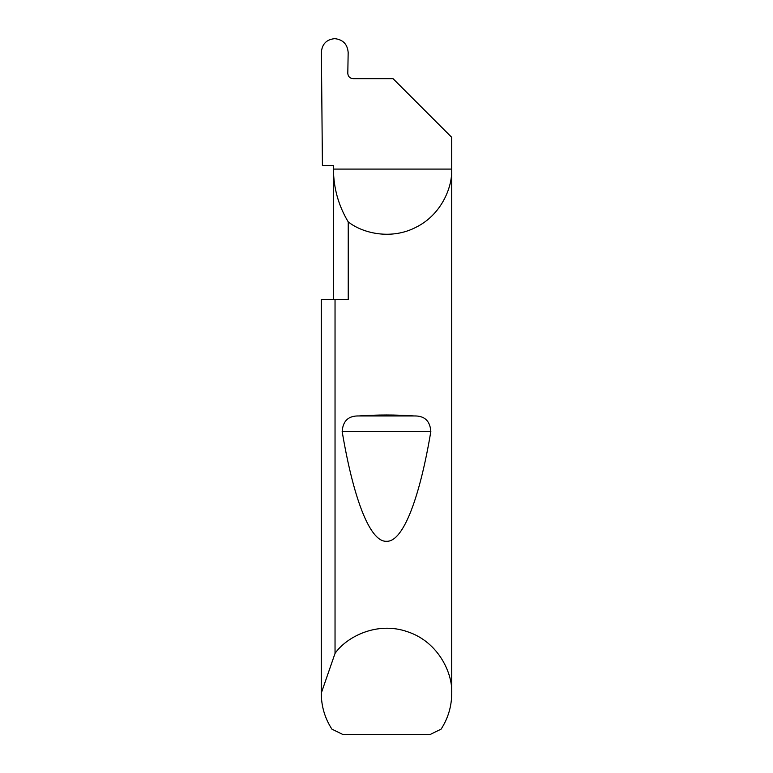 <?xml version="1.0" encoding="UTF-8"?>
<svg xmlns="http://www.w3.org/2000/svg" width="773" height="773" viewBox="0 0 773 773"><rect width="100%" height="100%" fill="white"/><g stroke="black" fill="none" stroke-linecap="round" stroke-linejoin="round"><path stroke-width="1.16" d="M333.453 299.538L333.453 169.094C333.559 188.052 338.487 205.657 348.236 221.909L348.236 299.538L335.038 299.538L335.038 653.417C346.246 637.097 376.895 620.845 407.68 631.792C438.697 642.063 452.891 673.708 451.722 693.478L451.722 169.094C452.476 188.023 440.842 214.991 416.154 227.185C391.785 240.026 363.126 233.63 348.236 221.909M333.453 165.615L333.453 169.094L451.722 169.094L451.722 137.352L393.022 78.653L353.029 78.653C349.879 78.324 348.14 76.585 347.802 73.435L348.169 52.467C347.444 44.206 342.99 39.607 334.806 38.65C326.631 39.423 322.157 43.897 321.394 52.062L322.418 165.615L333.453 165.615M358.923 415.961C377.311 414.676 395.689 414.676 414.077 415.961C424.474 415.661 430.059 420.841 430.841 431.479C420.164 495.464 403.69 542.144 386.5 541.293C369.31 542.144 352.836 495.464 342.159 431.479C342.951 420.831 348.536 415.652 358.923 415.961L414.077 415.961M451.722 693.478C451.635 706.387 448.098 718.272 441.112 729.132L430.435 734.35L342.565 734.35L331.888 729.132C324.902 718.272 321.365 706.387 321.278 693.478L321.278 299.538L335.038 299.538M321.278 693.478L321.278 299.538M321.278 693.13L335.038 653.417M342.159 431.479L430.841 431.479"/></g></svg>
